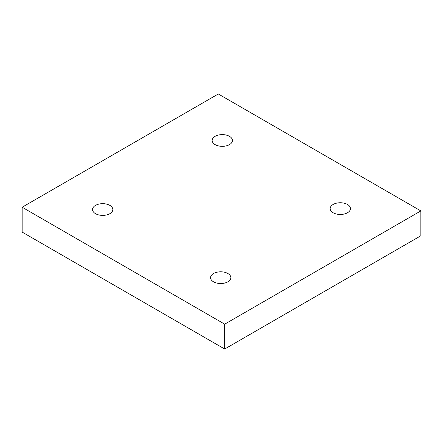 <?xml version="1.0" encoding="UTF-8"?>
<svg xmlns="http://www.w3.org/2000/svg" width="443" height="443" viewBox="0 0 443 443"><rect width="100%" height="100%" fill="white"/><g stroke="black" fill="none" stroke-linecap="round" stroke-linejoin="round"><path stroke-width="0.66" d="M224.69 349.023L420.85 235.77L420.85 210.912L218.31 93.977L22.15 207.23L22.15 232.088L224.69 349.023L224.69 324.165L420.85 210.912M22.15 207.23L224.69 324.165M333.136 204.467A10.15 5.859 180 0 1 344.194 203.193A10.15 5.859 180 0 1 350.463 208.609A10.15 5.859 180 0 1 340.313 214.467A10.15 5.859 180 0 1 330.162 208.609A10.15 5.859 180 0 1 333.136 204.467M213.526 273.525A10.15 5.859 180 0 1 224.584 272.251A10.15 5.859 180 0 1 230.853 277.667A10.15 5.859 180 0 1 220.703 283.526A10.15 5.859 180 0 1 210.552 277.667A10.15 5.859 180 0 1 213.526 273.525M95.511 205.386A10.15 5.859 180 0 1 106.569 204.118A10.15 5.859 180 0 1 112.838 209.528A10.15 5.859 180 0 1 102.687 215.392A10.15 5.859 180 0 1 92.537 209.528A10.15 5.859 180 0 1 95.511 205.386M215.121 136.333A10.15 5.859 180 0 1 226.179 135.06A10.15 5.859 180 0 1 232.448 140.475A10.15 5.859 180 0 1 222.297 146.334A10.15 5.859 180 0 1 212.147 140.475A10.15 5.859 180 0 1 215.121 136.333"/></g></svg>
